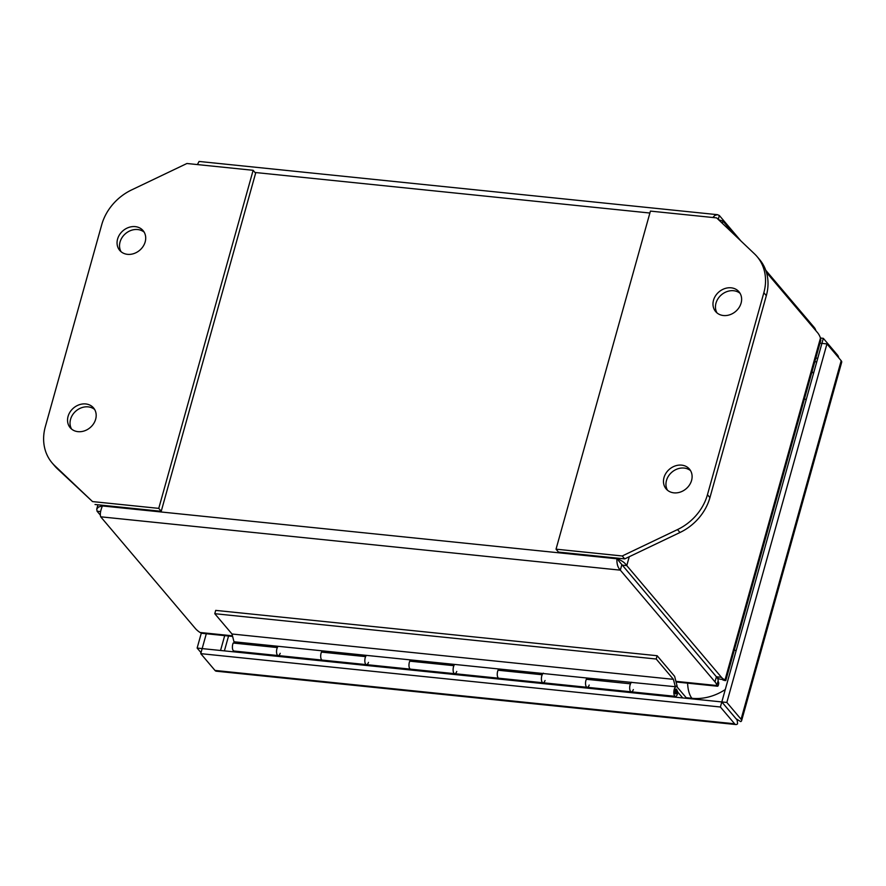 <?xml version="1.0" encoding="UTF-8"?>
<svg xmlns="http://www.w3.org/2000/svg" width="886" height="886" viewBox="0 0 886 886"><rect width="100%" height="100%" fill="white"/><g stroke="black" fill="none" stroke-linecap="round" stroke-linejoin="round"><path stroke-width="1.33" d="M812.063 371.544A48.963 41.11 139.7 0 1 813.525 373.449M725.269 689.552A48.963 41.11 139.7 0 1 691.944 698.301L686.207 697.703M712.82 217.502L714.913 215.387L717.45 214.678L199.073 161.451L197.412 164.586M717.45 214.678L719.343 215.497L718.247 219.418M100.594 511.576L97.061 511.222L96.74 509.029L98.479 507.036L102.411 505.95C100.45 510.701 99.874 514.312 100.694 516.804L620.322 570.152C617.797 567.494 616.667 563.706 616.944 558.778C621.485 560.306 624.763 562.588 626.779 565.611L621.739 565.091L620.322 570.152L714.98 681.855A27.521 9.381 15.6 0 1 716.785 685.531L718.203 680.481A27.521 9.381 -164.4 0 0 716.397 676.793L618.904 561.093L716.409 676.782A27.521 11.629 95.9 0 0 720.063 679.174L725.091 679.684A27.521 11.629 -84.1 0 1 721.437 677.303L626.779 565.611L629.248 556.729M722.345 223.316L722.965 221.079L718.546 219.706M815.773 330.578A27.521 9.381 -164.4 0 0 814.012 327.189L765.748 270.252M740.929 240.959L719.343 215.497M97.061 511.222L100.373 515.12M617.121 558.114L618.904 561.093M232.453 635.805L200.048 632.482A27.521 9.381 15.6 0 1 195.363 628.495L100.694 516.804M766.445 272.379L817.634 332.771A27.521 11.629 -84.1 0 1 820.48 338.053L823.327 338.341L837.558 355.131A8.417 3.555 -84.1 0 1 838.732 357.822M722.965 221.079L735.269 235.598M200.048 632.482L201.897 633.291L232.619 636.447M718.014 681.245L718.767 682.995C718.391 686.096 717.726 686.938 716.785 685.531L675.907 681.334M676.062 681.976L717.483 686.229L716.785 685.531M725.091 679.684L725.811 680.448L820.801 340.257L820.48 338.053L725.091 679.684C726.465 680.78 725.767 680.891 723.009 680.016L722.289 679.484M718.767 682.995A27.521 19.891 -23.3 0 0 718.158 681.323L718.048 681.057M690.571 470.676A15.306 12.847 -40.3 0 0 684.136 468.063A15.306 12.847 -40.3 0 0 669.196 475.04A15.306 12.847 -40.3 0 0 667.49 490.235M681.655 465.139A15.306 12.847 139.7 0 1 689.463 469.104A15.306 12.847 139.7 0 1 689.507 484.941A15.306 12.847 139.7 0 1 673.925 492.849A15.306 12.847 139.7 0 1 666.117 488.884A15.306 12.847 139.7 0 1 666.073 473.046A15.306 12.847 139.7 0 1 681.655 465.139M740.076 293.344A15.306 12.847 -40.3 0 0 733.641 290.73A15.306 12.847 -40.3 0 0 718.701 297.718A15.306 12.847 -40.3 0 0 716.995 312.913M731.172 287.817A15.306 12.847 139.7 0 1 738.968 291.771A15.306 12.847 139.7 0 1 739.024 307.619A15.306 12.847 139.7 0 1 723.43 315.527A15.306 12.847 139.7 0 1 715.633 311.562A15.306 12.847 139.7 0 1 715.578 295.725A15.306 12.847 139.7 0 1 731.172 287.817M763.843 292.745A48.963 41.11 -40.3 0 0 757.054 256.563A48.963 41.11 -40.3 0 0 754.484 253.85L716.63 217.89L650.424 211.101L556.031 549.176L622.238 555.976L677.502 529.584A48.963 41.11 -40.3 0 0 707.46 494.709L763.843 292.745L766.324 295.669A48.963 41.11 -40.3 0 0 759.535 259.487L757.054 256.563M622.238 555.976L624.719 558.889L679.983 532.497A48.963 41.11 -40.3 0 0 709.93 497.633L766.324 295.669M556.031 549.176L558.501 552.089L624.719 558.889M144.163 232.154A15.306 12.847 -40.3 0 0 137.718 229.552A15.306 12.847 -40.3 0 0 122.777 236.529A15.306 12.847 -40.3 0 0 121.072 251.724M127.506 254.337A15.306 12.847 139.7 0 1 119.71 250.373A15.306 12.847 139.7 0 1 119.654 234.535A15.306 12.847 139.7 0 1 135.248 226.628A15.306 12.847 139.7 0 1 143.056 230.581A15.306 12.847 139.7 0 1 143.1 246.43A15.306 12.847 139.7 0 1 127.506 254.337M94.647 409.487A15.306 12.847 -40.3 0 0 88.212 406.873A15.306 12.847 -40.3 0 0 73.272 413.862A15.306 12.847 -40.3 0 0 71.567 429.045M78.001 431.659A15.306 12.847 139.7 0 1 70.193 427.705A15.306 12.847 139.7 0 1 70.149 411.857A15.306 12.847 139.7 0 1 85.732 403.95A15.306 12.847 139.7 0 1 93.539 407.914A15.306 12.847 139.7 0 1 93.584 423.752A15.306 12.847 139.7 0 1 78.001 431.659M45.319 426.72A48.963 41.11 -40.3 0 0 52.108 462.913A48.963 41.11 -40.3 0 0 54.677 465.626L92.532 501.587L158.749 508.376L253.141 170.3L186.924 163.5L131.671 189.892A48.963 41.11 -40.3 0 0 101.713 224.767L45.319 426.72M52.108 462.913L54.589 465.837A48.963 41.11 -40.3 0 0 57.158 468.55L92.532 501.587M253.141 170.3L255.611 173.224L161.219 511.3L158.749 508.376M95.012 504.499L161.219 511.3M686.75 698.345L677.181 687.06A4.895 2.071 -84.1 0 0 676.439 686.617A4.895 2.071 -84.1 0 0 673.881 691.279A4.895 2.071 -84.1 0 0 675.442 696.363A4.895 2.071 -84.1 0 0 677.469 694.103L676.782 692.575A2.448 1.03 95.9 0 1 675.686 693.926A2.448 1.03 95.9 0 1 674.91 691.379A2.448 1.03 95.9 0 1 676.195 689.053A2.448 1.03 95.9 0 1 676.561 689.275L675.785 689.197M322.294 660.103L322.294 660.103A4.895 2.071 -84.1 0 1 320.677 656.205A4.895 2.071 -84.1 0 1 322.26 650.833L278.115 646.304A4.895 2.071 95.9 0 0 276.532 651.675A4.895 2.071 95.9 0 0 278.149 655.562A4.895 2.071 -84.1 0 1 276.941 648.674A4.895 2.071 -84.1 0 1 277.329 647.555L233.184 643.026A4.895 2.071 95.9 0 0 232.796 644.133A4.895 2.071 95.9 0 0 234.015 651.033L366.439 664.633A4.895 2.071 -84.1 0 1 365.22 657.733A4.895 2.071 -84.1 0 1 365.619 656.626L321.474 652.096A4.895 2.071 95.9 0 0 321.086 653.203A4.895 2.071 95.9 0 0 322.305 660.103M410.583 669.163L410.583 669.163A4.895 2.071 -84.1 0 1 408.967 665.275A4.895 2.071 -84.1 0 1 410.55 659.904L366.405 655.374A4.895 2.071 95.9 0 0 364.822 660.746A4.895 2.071 95.9 0 0 366.439 664.633L454.728 673.692A4.895 2.071 -84.1 0 1 453.51 666.804A4.895 2.071 -84.1 0 1 453.898 665.685L409.764 661.155A4.895 2.071 95.9 0 0 409.365 662.263A4.895 2.071 95.9 0 0 410.583 669.163M498.873 678.233A4.895 2.071 -84.1 0 1 498.862 678.233A4.895 2.071 -84.1 0 1 497.245 674.346A4.895 2.071 -84.1 0 1 498.829 668.974L454.684 664.434A4.895 2.071 95.9 0 0 453.1 669.805A4.895 2.071 95.9 0 0 454.728 673.692L543.007 682.763A4.895 2.071 -84.1 0 1 541.789 675.863A4.895 2.071 -84.1 0 1 542.188 674.755L498.043 670.226A4.895 2.071 95.9 0 0 497.655 671.333A4.895 2.071 95.9 0 0 498.873 678.233M589.19 685.044A4.895 2.071 -84.1 0 1 587.152 687.292A4.895 2.071 -84.1 0 1 585.535 683.405A4.895 2.071 -84.1 0 1 587.119 678.034L498.829 668.963L499.56 670.381M543.406 673.161A4.895 2.071 95.9 0 0 541.401 678.388A4.895 2.071 95.9 0 0 543.007 682.763L631.297 691.833A4.895 2.071 -84.1 0 1 630.079 684.933A4.895 2.071 -84.1 0 1 630.467 683.815L586.333 679.285A4.895 2.071 95.9 0 0 585.934 680.393A4.895 2.071 95.9 0 0 587.152 687.292M631.685 682.231A4.895 2.071 95.9 0 0 629.691 687.447A4.895 2.071 95.9 0 0 631.297 691.833L675.442 696.363M682.696 697.935L677.923 692.298L676.561 689.275M241.269 652.605L240.494 651.697M676.605 692.165L677.923 692.298M737.163 719.432L737.562 723.829L737.174 720.096L736.255 718.978M736.089 718.779L740.718 721.614A8.417 2.868 15.6 0 0 741.593 720.739L841.7 362.197A8.417 2.868 -164.4 0 0 841.179 360.713L826.948 343.912L726.841 702.454L741.073 719.255A8.417 2.868 15.6 0 1 741.593 720.739M736.033 718.745L721.802 701.945L202.163 648.596L206.305 633.745M819.982 343.192L821.909 343.391L721.813 701.945L736.044 718.734M201.033 652.672L197.135 648.065L202.163 648.585L200.757 653.647L214.988 670.436A8.417 3.555 95.9 0 0 216.262 671.189L735.889 724.549A8.417 3.555 -84.1 0 1 734.627 723.796L720.384 707.006L200.757 653.647M737.562 723.829A8.417 3.555 -84.1 0 1 735.889 724.549M726.841 702.454L721.813 701.945L720.384 707.006M823.327 338.341L821.909 343.391L826.948 343.912M197.135 648.065L201.288 633.169M633.335 689.574A4.895 2.071 -84.1 0 1 631.297 691.833M545.045 680.514A4.895 2.071 -84.1 0 1 543.007 682.763M456.755 671.444A4.895 2.071 -84.1 0 1 454.728 673.692M368.476 662.385A4.895 2.071 -84.1 0 1 366.439 664.633M280.186 653.314A4.895 2.071 -84.1 0 1 278.16 655.562M656.216 659.018L673.426 679.34L675.298 686.705A5.382 2.281 -84.1 0 1 676.494 686.118A5.382 2.281 -84.1 0 1 677.214 686.506L674.645 676.361L657.135 655.718L215.708 610.388L214.777 613.699L656.216 659.018L657.135 655.718M675.708 686.351L677.214 686.506M278.115 646.304L233.982 641.774L231.999 634.011L214.777 613.699M673.426 679.34L231.999 634.011M366.405 655.374L322.26 650.833L322.991 652.251M454.684 664.434L410.55 659.904L411.281 661.31M675.298 686.705L587.119 678.034L587.85 679.44M233.982 641.774L234.701 643.181M806.216 399.641A24.476 8.351 -164.4 0 0 804.41 398.933M691.944 698.301A24.476 10.344 -84.1 0 1 687.591 683.161M734.306 650.036A24.476 8.351 15.6 0 1 736.1 650.734M616.944 558.778L102.411 505.95L102.599 505.286M254.98 172.471L649.881 213.028M814.012 327.189L813.736 328.174M721.437 677.303L716.409 676.782L714.98 681.855M707.46 494.709L709.93 497.633M677.502 529.584L679.983 532.497M54.677 465.626L57.158 468.55M814.81 361.709L816.748 361.909M224.402 650.878L228.555 636.026M815.818 358.088L817.756 358.287M220.548 650.479L224.701 635.627M841.179 360.713L741.073 719.255M734.627 723.796L214.988 670.436M676.372 689.939C676.793 691.811 676.505 692.852 675.509 693.04C675.077 691.169 675.365 690.128 676.372 689.939M675.929 693.162A2.204 0.93 -84.1 0 1 675.276 693.638A2.204 0.93 -84.1 0 1 675.265 693.638L675.276 693.638C676.694 692.963 677.037 691.601 676.306 689.574L675.719 689.253A2.204 0.93 -84.1 0 1 676.051 689.452M97.925 504.798L96.762 508.974M717.893 681.578L718.158 680.625M722.422 679.407L720.85 679.252M675.486 686.517L676.439 686.617"/></g></svg>
